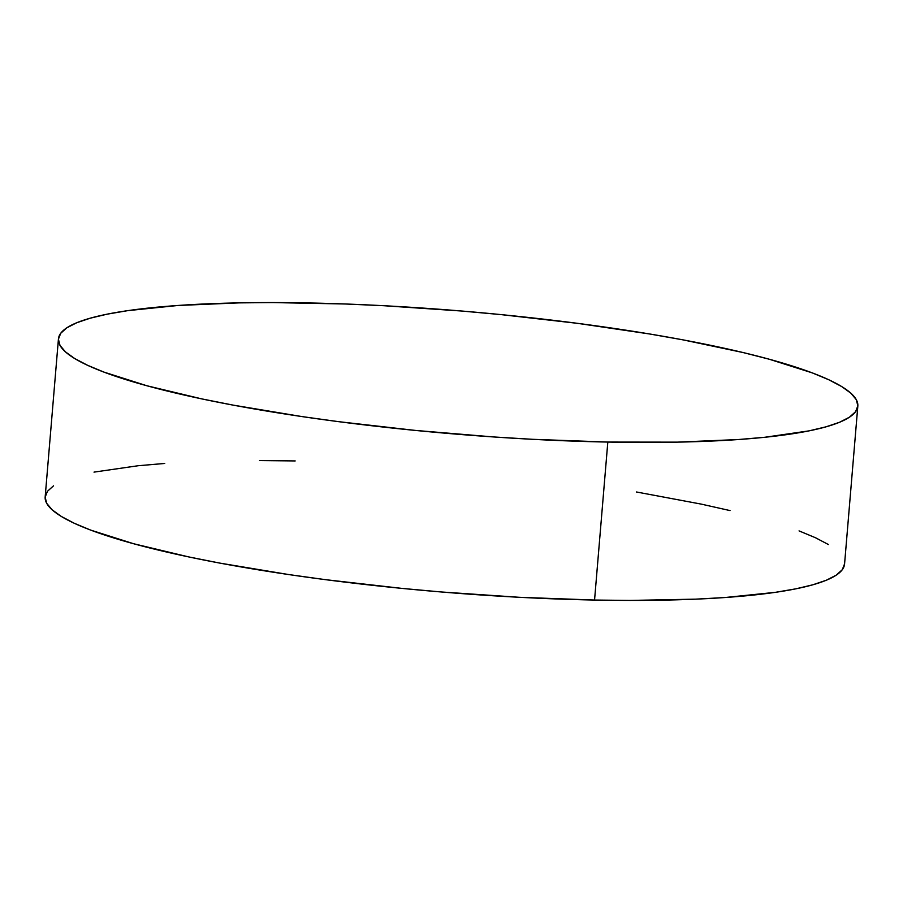 <?xml version="1.0" encoding="UTF-8"?>
<svg xmlns="http://www.w3.org/2000/svg" width="903" height="903" viewBox="0 0 903 903"><rect width="100%" height="100%" fill="white"/><g stroke="black" fill="none" stroke-linecap="round" stroke-linejoin="round"><path stroke-width="1.35" d="M607.821 442.064A401.101 61.562 -175.2 0 1 58.435 338.941A401.101 61.562 -175.2 0 1 308.442 302.956A401.101 61.562 -175.2 0 1 857.827 406.068A401.101 61.562 -175.2 0 1 607.821 442.064L594.558 600.043L607.821 442.064L532.635 439.309L493.783 436.962L415.425 430.426L338.715 421.678L301.895 416.565L233.121 405.12L201.821 398.9L146.896 385.762L103.947 372.104L87.489 365.252L74.599 358.468L65.411 351.831L59.993 345.375L58.413 339.189L60.693 333.32L66.788 327.834L76.653 322.777L90.198 318.195L107.288 314.142L127.752 310.643L177.993 305.474L239.013 302.877L272.83 302.573L345.488 303.995L383.628 305.699L461.681 311.027L500.838 314.583L577.559 323.342L649.686 333.986L683.153 339.889L743.282 352.588L769.367 359.259L812.328 372.905L828.785 379.757L841.664 386.54L850.863 393.189L856.27 399.634L857.85 405.819L855.581 411.689L849.475 417.175L839.609 422.243L826.064 426.814L808.986 430.878L764.875 437.266L738.27 439.547L677.261 442.143L607.821 442.064M58.435 338.941L45.173 496.932A401.101 61.562 4.8 0 0 594.558 600.043L630.17 600.427L695.705 599.152L725.007 597.526L775.248 592.357L795.712 588.858L812.802 584.805L826.347 580.223L836.212 575.166L842.307 569.68L844.587 563.811M828.401 544.532L815.511 537.748L799.053 530.896M730.019 510.579L701.179 504.1L636.412 491.977M295.179 460.936L259.567 460.564M164.73 463.453L138.125 465.734L94.014 472.122M53.525 485.825L47.419 491.311L45.15 497.181L46.73 503.366L52.137 509.811L61.336 516.46L74.215 523.243L90.672 530.095L133.633 543.741L188.546 556.88L219.847 563.111L288.633 574.545L325.441 579.658L402.162 588.417L441.319 591.973L519.372 597.301L594.558 600.043A401.101 61.562 4.8 0 0 844.565 564.059L857.827 406.068"/></g></svg>
